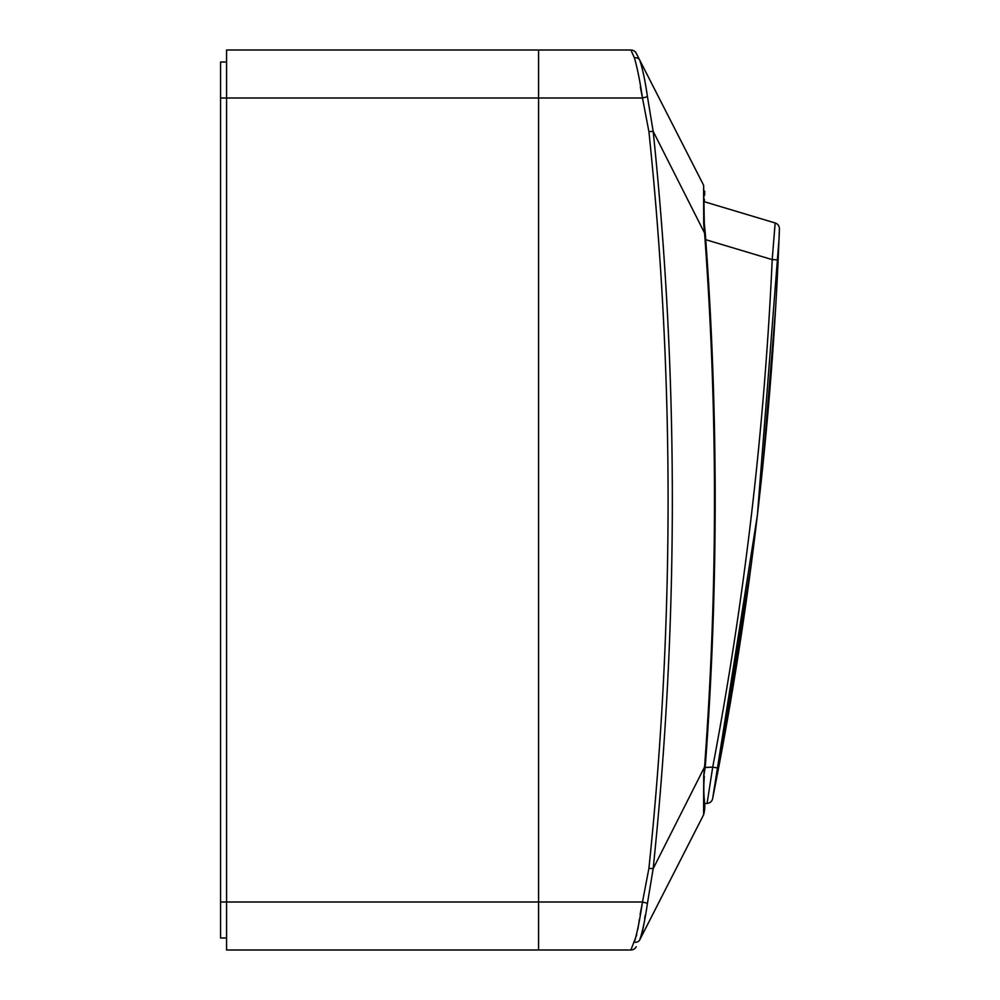 <?xml version="1.0" encoding="UTF-8"?>
<svg xmlns="http://www.w3.org/2000/svg" width="1000" height="1000" viewBox="0 0 1000 1000"><rect width="100%" height="100%" fill="white"/><g stroke="black" fill="none" stroke-linecap="round" stroke-linejoin="round"><path stroke-width="1.5" d="M703.65 185.312L639.725 60.1L703.65 185.312L704.3 223.688L705.25 232.938L704.55 233L653.15 131.287A3553.763 3553.763 0 0 1 653.15 868.713L704.55 767A3595.9 3595.9 0 0 0 704.55 233L703.713 223.762L703.6 185.2M538.575 950L630.9 950L538.575 950L538.575 902L538.575 950L226.575 950L226.575 50L630.9 50A6 6 0 0 1 636.237 53.275L639.725 60.1L636.237 53.275M648.925 868.275A3549.513 3549.513 0 0 0 648.925 131.725L642.475 98L538.575 98L538.575 50L538.575 902L642.475 902L648.925 868.275L653.15 868.713L647.45 903.312C645.175 919.2 642.6 931.388 639.725 939.9L703.65 814.688L639.725 939.9A6 4.838 27 0 1 634.388 942.188C637.238 932.487 639.938 919.087 642.475 902L640.113 914.525M703.6 814.8L703.713 776.237L704.55 767L705.25 767.062L703.713 776.237M636.237 946.725A6 6 0 0 1 630.9 950L636.775 934.625M639.362 919.45L638.737 923.7M638.475 925.413L637.863 929.188M640.35 86.95L642.475 98C639.938 80.925 637.238 67.537 634.388 57.812L630.9 50M634.388 57.812A6 4.838 -27 0 1 639.725 60.1C642.6 68.625 645.175 80.812 647.45 96.688L653.15 131.287L648.925 131.725M642.175 933L643.812 924.513M644.663 918.725L645.175 915.3M642.475 902L647.45 903.312M642.475 98L647.45 96.688M779.062 238.588L757.425 514.825L762.712 466.887M762.75 466.613L775.6 308.562M775.387 223.05A6 6 0 0 0 775.15 222.975L772.212 259.613C768.325 344.787 761.413 429.725 751.488 514.4C741.55 599.087 728.625 683.312 712.712 767.087L707.1 803.413L704.6 803.562L707.1 803.413A6 6 0 0 0 712.638 798.6L713.05 796.475M779.163 235.8L779.112 237.288M752.038 558.5L757.387 515.1L712.638 798.6L718.55 768.2L751.388 563.5M713.9 792.225L714.062 791.35M715.788 782.537L716.175 780.562M717.738 772.463L718.512 768.375M751.425 563.225L752 558.775M718.55 768.2L712.712 767.087L718.55 768.2C734.5 684.287 747.45 599.925 757.387 515.1C767.337 430.275 774.262 345.2 778.15 259.875L778.3 256.562M779.05 238.762L779.425 228.938A6 6 0 0 0 779.425 228.688M705.738 239.688L772.212 259.613L778.15 259.875L779.425 228.938A6 6 0 0 0 775.15 222.975L704.287 201.725L704.425 199.562M220.575 98L538.575 98L538.575 902L220.575 902L220.575 62L226.575 62M220.575 902L220.575 938L226.575 938M712.712 767.087L705.212 767.513M704.7 191.163L704.65 195.263M705.25 232.938C718.487 410.975 718.487 589.025 705.25 767.062M704.3 776.312C702.475 802.075 706.663 802.6 703.65 814.688M704.6 803.562L703.725 814.538"/></g></svg>
